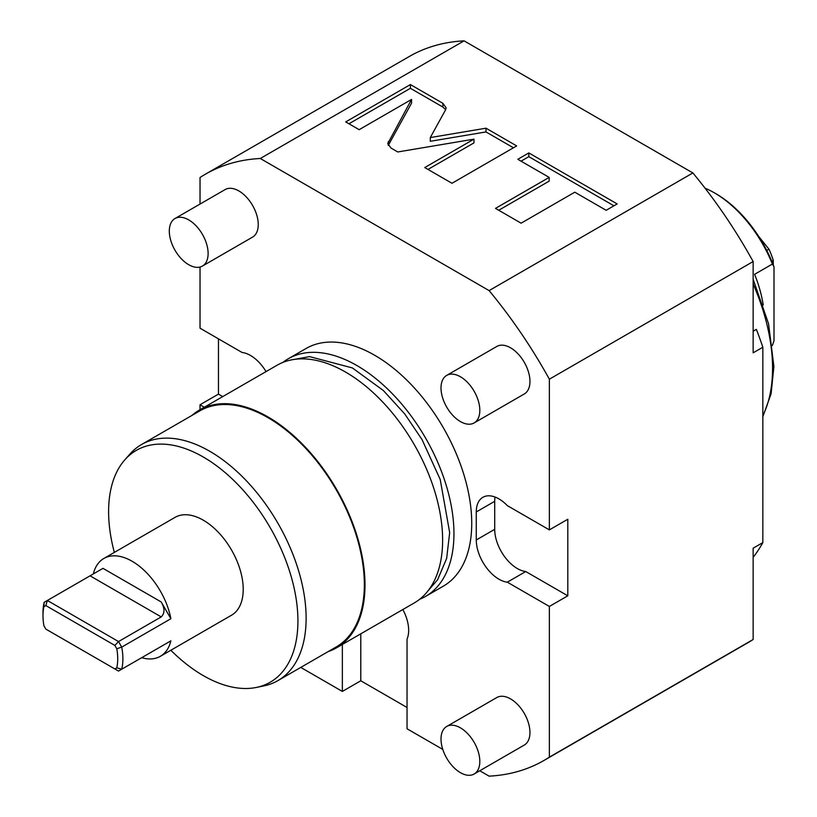 <?xml version="1.0" encoding="UTF-8"?>
<svg xmlns="http://www.w3.org/2000/svg" width="817" height="817" viewBox="0 0 817 817"><rect width="100%" height="100%" fill="white"/><g stroke="black" fill="none" stroke-linecap="round" stroke-linejoin="round"><path stroke-width="1.23" d="M336.573 647.799A137.236 79.229 60 0 0 357.611 537.831A137.236 79.229 60 0 0 267.956 416.905A137.236 79.229 -120 0 0 199.338 410.103L276.973 365.291A137.236 79.229 -120 0 1 345.591 372.082A137.236 79.229 60 0 1 435.236 493.008A137.236 79.229 60 0 1 414.199 602.977L336.573 647.799A137.236 79.229 60 0 1 328.209 651.568M199.338 410.103A137.236 79.229 -120 0 0 191.893 415.465M141.576 444.509L199.797 410.9A136.316 78.708 -120 0 1 267.956 417.65A136.316 78.708 60 0 1 357.009 537.77A136.316 78.708 60 0 1 336.114 647.003L277.892 680.622A136.316 78.708 -120 0 0 298.787 571.389A136.316 78.708 -120 0 0 209.734 451.26A136.316 78.708 -120 0 0 141.576 444.509A136.316 78.708 -120 0 0 129.903 454.109L124.868 459.787A133.865 77.288 -120 0 0 114.339 552.404M170.835 650.261A133.865 77.288 -120 0 0 203.27 675.598A133.865 77.288 -120 0 0 256.303 687.454L263.748 685.933A136.316 78.708 -120 0 0 277.892 680.622M256.303 687.454A133.865 77.288 -120 0 0 293.773 586.524A133.865 77.288 -120 0 0 203.27 456.999A133.865 77.288 -120 0 0 124.868 459.787M141.678 657.695A56.496 32.619 -120 0 0 160.357 656.306L231.517 615.221A56.496 32.619 -120 0 0 240.178 569.96A56.496 32.619 -120 0 0 203.27 520.174A56.496 32.619 -120 0 0 175.022 517.375L103.861 558.46A56.496 32.619 -120 0 0 93.322 573.942M170.886 618.724L121.723 647.105L118.516 641.559L161.215 616.906C164.871 613.312 164.871 608.338 161.215 601.966L170.886 618.724A56.496 32.619 -120 0 0 132.109 561.259A56.496 32.619 -120 0 0 103.861 558.46M116.79 648.759L121.723 647.105A56.496 32.619 60 0 1 121.723 669.215L116.79 667.836A52.829 30.505 60 0 0 116.79 648.759L114.86 645.42L45.844 605.581L43.914 606.684A52.829 30.505 60 0 0 42.995 615.691L42.995 612.709A56.496 32.619 60 0 1 44.159 602.323L43.914 606.684M160.357 656.306A56.496 32.619 -120 0 0 170.886 640.834L118.516 671.063L114.86 668.949L116.79 667.836M102.83 568.448L44.159 602.323M45.844 605.581L47.355 600.475L118.516 641.559L114.86 645.42M42.995 615.691A52.829 30.505 60 0 0 43.914 625.771L45.844 629.11L114.86 668.949M170.886 640.834L161.684 646.145M161.215 646.41C164.871 644.307 164.871 644.307 161.215 646.41M419.632 599.3A137.236 79.229 60 0 0 425.524 596.441A137.236 79.229 60 0 0 446.562 486.472A137.236 79.229 60 0 0 356.906 365.546A137.236 79.229 -120 0 0 288.289 358.755A137.236 79.229 -120 0 0 282.866 362.421M425.524 596.441L443.314 586.167A137.236 79.229 60 0 0 464.352 476.209A137.236 79.229 60 0 0 374.697 355.272A137.236 79.229 -120 0 0 306.079 348.481L288.289 358.755M753.141 639.497L549.361 757.145A338.504 195.437 60 0 1 543.948 760.474L747.729 642.826A338.504 195.437 -120 0 0 753.141 639.497L753.141 548.197L762.843 542.6L762.843 347.235L753.141 352.832L753.141 261.542A338.504 195.437 -120 0 0 692.877 172.949L489.107 290.607L260.296 158.498A338.504 195.437 -120 0 0 205.445 174.174A338.504 195.437 -120 0 0 200.032 177.503L200.032 204.066M489.107 290.607A338.504 195.437 60 0 1 549.361 379.19L753.141 261.542M549.361 529.886L507.316 505.611A32.016 18.485 -120 0 0 482.898 497.298A32.016 18.485 -120 0 0 476.27 511.963L476.27 539.976A32.016 18.485 -120 0 0 507.316 582.174L525.75 571.532L567.805 595.807L567.805 519.244L549.361 529.886L549.361 379.19M507.316 582.174L549.361 606.449L549.361 757.145M543.948 760.474A338.504 195.437 60 0 1 489.107 776.15L479.773 770.768M402.852 609.533A32.016 18.485 60 0 1 407.04 639.129L407.04 728.774L442.773 749.403M300.768 667.418L342.354 691.427L342.354 644.46M218.466 338.841L218.466 394.121L200.032 404.762L200.032 409.705M200.032 404.762L204.311 407.234M266.046 371.592A32.016 18.485 -120 0 0 242.077 352.474L200.032 328.199L200.032 267.036M202.432 266.066L252.565 237.114A27.451 15.85 -120 0 0 256.773 215.126A27.451 15.85 -120 0 0 238.85 190.933A27.451 15.85 -120 0 0 225.124 189.575L174.991 218.527A27.451 15.85 60 0 1 188.707 219.885A27.451 15.85 -120 0 1 206.64 244.069A27.451 15.85 -120 0 1 202.432 266.066A27.451 15.85 -120 0 1 188.707 264.708A27.451 15.85 60 0 1 170.784 240.515A27.451 15.85 60 0 1 174.991 218.527M474.136 774.016L524.269 745.073A27.451 15.85 -120 0 0 528.476 723.076A27.451 15.85 -120 0 0 510.554 698.892A27.451 15.85 -120 0 0 496.828 697.534L446.695 726.476A27.451 15.85 60 0 1 460.41 727.835A27.451 15.85 -120 0 1 478.343 752.028A27.451 15.85 -120 0 1 474.136 774.016A27.451 15.85 -120 0 1 460.41 772.657A27.451 15.85 60 0 1 442.487 748.474A27.451 15.85 60 0 1 446.695 726.476M474.136 422.93L524.269 393.988A27.451 15.85 -120 0 0 528.476 371.99A27.451 15.85 -120 0 0 510.554 347.807A27.451 15.85 -120 0 0 496.828 346.449L446.695 375.391A27.451 15.85 60 0 1 460.41 376.749A27.451 15.85 -120 0 1 478.343 400.933A27.451 15.85 -120 0 1 474.136 422.93A27.451 15.85 -120 0 1 460.41 421.572A27.451 15.85 60 0 1 442.487 397.389A27.451 15.85 60 0 1 446.695 375.391M260.296 158.498L464.076 40.85A338.504 195.437 -120 0 0 409.225 56.526L205.445 174.174M692.877 172.949L464.076 40.85M445.622 109.764L446.143 107.824L442.916 103.33L410.4 84.559L345.703 121.907L359.163 129.678L411.564 99.419L387.769 143.567L391.006 148.061L397.756 151.962L473.972 139.145L424.758 167.556L451.985 183.274L516.681 145.916L485.992 128.198L430.293 137.562L445.622 109.764M549.167 177.401L495.49 208.386L521.113 223.184L574.79 192.189L606.153 210.296L617.172 203.933L528.824 152.932L517.804 159.295L549.167 177.401L549.167 181.129L498.727 210.255M762.843 542.6A274.461 158.457 60 0 1 753.141 557.368M567.805 595.807L549.361 606.449M753.141 331.232L756.379 329.374A274.461 158.457 60 0 1 762.843 347.235M705.071 188.196A96.059 55.464 60 0 1 714.334 192.812L715.947 193.741A93.771 54.136 60 0 1 774.005 266.842L772.392 264.054L754.602 274.328A96.059 55.464 -120 0 1 763.211 304.976M774.005 266.842L774.005 340.812L772.392 345.468M714.334 192.812A96.059 55.464 60 0 1 772.392 264.054M773.28 264.953L773.28 260.378A54.892 31.689 60 0 0 768.93 249.154L758.574 236.276M771.779 261.246L773.28 260.378M766.734 250.41L768.93 249.154M342.354 691.427L360.787 680.775L407.04 707.481M360.787 680.775L360.787 633.818M495.041 497.042A32.016 18.485 -120 0 0 494.704 501.311L494.704 529.324A32.016 18.485 -120 0 0 525.75 571.532M218.466 394.121L222.745 396.592M445.663 109.692L442.916 107.068L410.4 88.297L348.941 123.776M430.293 137.562L430.293 141.3L485.992 131.935L485.992 128.198M513.444 147.785L485.992 131.935M473.972 139.145L473.972 142.883L427.996 169.415M411.564 99.419L411.564 103.156L388.259 145.436M410.4 84.559L410.4 88.297M613.935 205.802L528.824 156.67L521.042 161.163M528.824 152.932L528.824 156.67M161.215 601.966L102.993 568.356M161.215 616.906L90.054 575.822M753.141 283.959A160.101 92.433 60 0 1 772.555 368.344A160.101 92.433 60 0 1 762.843 415.7M476.27 539.976L494.704 529.324M476.27 511.963L494.704 501.311M442.916 103.33L442.916 107.068M388.289 141.637L388.289 145.365M294.038 359.439L309.582 356.61L352.382 367.936L383.316 390.485L404.793 414.005L422.083 439.669L440.21 479.477L449.667 532.582L446.654 558.43L437.626 579.702L427.802 591.12M753.141 279.271L768.572 323.838L773.893 366.486L771.115 393.712L762.843 416.731"/></g></svg>
